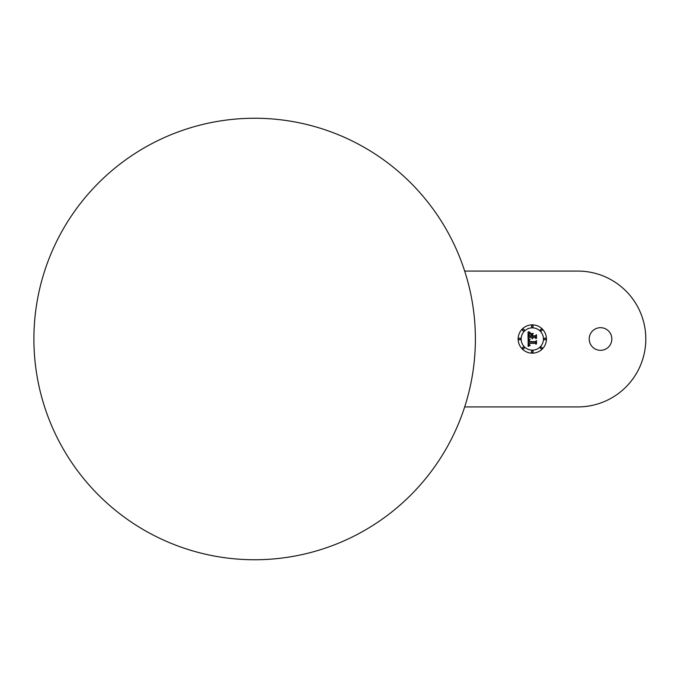 <?xml version="1.0" encoding="UTF-8"?>
<svg xmlns="http://www.w3.org/2000/svg" width="678" height="678" viewBox="0 0 678 678"><rect width="100%" height="100%" fill="white"/><g stroke="black" fill="none" stroke-linecap="round" stroke-linejoin="round"><path stroke-width="1.02" d="M464.676 406.919L577.885 406.919A67.919 67.919 0 0 0 645.803 339A67.919 67.919 0 0 0 577.885 271.081L464.676 271.081M589.199 339A11.323 11.323 0 0 0 600.522 350.323A11.323 11.323 0 0 0 611.844 339A11.323 11.323 0 0 0 600.522 327.677A11.323 11.323 0 0 0 589.199 339M475.388 339A220.748 220.748 0 0 0 254.648 118.252A220.748 220.748 0 0 0 33.9 339A220.748 220.748 0 0 0 254.648 559.748A220.748 220.748 0 0 0 475.388 339M532.298 324.847A14.153 14.153 0 0 0 518.145 339A14.153 14.153 0 0 0 532.298 353.153A14.153 14.153 0 0 0 546.443 339A14.153 14.153 0 0 0 532.298 324.847M532.298 327.855A11.145 11.145 0 0 0 521.145 339A11.145 11.145 0 0 0 532.298 350.145A11.145 11.145 0 0 0 543.442 339A11.145 11.145 0 0 0 532.298 327.855M532.51 335.822L535.154 335.822L536.501 334.737L536.501 338.314L536.332 335.085L535.23 335.974L532.34 335.974L532.51 334.559L532.51 335.822M533.315 333.449L530.552 333.61L533.315 333.449M528.645 331.712L530.332 332.652L528.645 331.712M528.06 332.008L529.916 333.025L528.738 334.008L528.577 336.356L531.467 336.356L528.916 335.974L529.543 333.406L529.086 335.822L531.467 335.822L531.467 334.89L530.425 333.898L533.018 333.898L531.993 334.94L531.993 336.356L535.103 336.356L535.908 335.568L535.908 338.602L535.103 337.593L532.45 337.593L532.679 338.542L531.993 337.593L532.349 338.814L531.467 337.593L528.857 337.593L528.06 338.424L528.06 332.008M529.357 340.356L529.12 341.636L535.34 341.644L536.501 340.661L536.501 343.822L536.332 341L535.391 341.831L528.95 341.831L529.357 340.356M528.569 338.695L530.204 339.661L528.569 338.695M528.154 339.042L529.933 339.89L528.815 340.568L528.62 342.059L535.323 342.136L535.993 341.407L535.993 344.238L535.273 343.365L529.12 343.365L529.238 344.517L530.103 345.178L529.179 344.755L528.654 343.365L528.823 344.958L530.043 345.509L528.128 346.407L528.154 339.042M532.298 352.509A0.856 0.856 0 0 0 533.154 351.653A0.856 0.856 0 0 0 532.298 350.789A0.856 0.856 0 0 0 531.442 351.653A0.856 0.856 0 0 0 532.298 352.509M541.239 348.806A0.856 0.856 0 0 0 542.095 347.941A0.856 0.856 0 0 0 541.239 347.085A0.856 0.856 0 0 0 540.383 347.941A0.856 0.856 0 0 0 541.239 348.806M523.348 348.806A0.856 0.856 0 0 0 524.204 347.941A0.856 0.856 0 0 0 523.348 347.085A0.856 0.856 0 0 0 522.492 347.941A0.856 0.856 0 0 0 523.348 348.806M541.239 329.194A0.856 0.856 0 0 0 540.383 330.059A0.856 0.856 0 0 0 541.239 330.915A0.856 0.856 0 0 0 542.095 330.059A0.856 0.856 0 0 0 541.239 329.194M544.942 338.144A0.856 0.856 0 0 0 544.087 339A0.856 0.856 0 0 0 544.942 339.856A0.856 0.856 0 0 0 545.798 339A0.856 0.856 0 0 0 544.942 338.144M523.348 329.194A0.856 0.856 0 0 0 522.492 330.059A0.856 0.856 0 0 0 523.348 330.915A0.856 0.856 0 0 0 524.204 330.059A0.856 0.856 0 0 0 523.348 329.194M532.298 325.491A0.856 0.856 0 0 0 531.442 326.347A0.856 0.856 0 0 0 532.298 327.211A0.856 0.856 0 0 0 533.154 326.347A0.856 0.856 0 0 0 532.298 325.491M519.645 338.144A0.856 0.856 0 0 0 518.789 339A0.856 0.856 0 0 0 519.645 339.856A0.856 0.856 0 0 0 520.501 339A0.856 0.856 0 0 0 519.645 338.144"/></g></svg>
